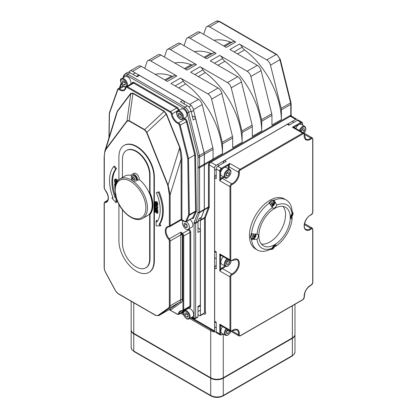 <?xml version="1.0" encoding="UTF-8"?>
<svg xmlns="http://www.w3.org/2000/svg" width="417" height="417" viewBox="0 0 417 417"><rect width="100%" height="100%" fill="white"/><g stroke="black" fill="none" stroke-linecap="round" stroke-linejoin="round"><path stroke-width="0.63" d="M180.697 233.989L182.067 233.927L181.056 232.081L180.717 234.542A2.221 1.282 60 0 1 180.738 234.875A1.11 0.641 180 0 1 182.312 234.875A3.331 1.923 -120 0 0 182.271 234.37A1.11 0.516 -8.2 0 0 180.717 234.542M169.229 309.57A1.11 0.907 -113.8 0 1 170.417 310.149A6.662 3.847 -120 0 0 170.808 309.93L181.103 302.627A6.662 3.847 -120 0 0 182.312 299.693L182.312 234.875M169.12 309.612L177.256 314.1A0.558 0.318 -60 0 0 177.371 314.355L178.763 314.439A2.221 1.282 -120 0 0 179.185 313.782A8.33 4.806 60 0 1 180.78 311.327L182.526 311.004A0.558 0.417 -83.7 0 1 182.193 310.681A8.882 5.129 -120 0 0 178.408 313.693A1.668 0.959 60 0 1 177.256 314.1M188.083 229.371A8.33 4.806 -120 0 0 188.677 229.903A2.221 1.282 60 0 1 189.917 232.389L189.917 306.26L183.715 309.847L183.715 235.97A0.558 0.318 180 0 1 182.933 235.97A1.668 0.959 60 0 0 182.271 234.37L182.067 233.927L182.474 233.484A8.33 4.806 60 0 1 181.056 232.081L169.281 238.884A8.33 4.806 60 0 1 167.775 227.14A8.33 4.806 60 0 1 168.958 226.765M292.369 305.797L292.369 337.885A8.882 5.129 0 0 0 294.97 334.262L294.97 304.295M292.369 337.885L223.272 377.776L223.272 334.038M189.73 318.52L210.71 330.634L210.71 377.776A8.882 5.129 0 0 0 223.272 377.776M210.71 377.776L133.763 333.355L133.763 302.778M294.96 334.486A8.882 5.129 180 0 1 294.97 334.715A8.882 5.129 180 0 1 292.369 338.338L223.272 378.229A8.882 5.129 180 0 1 210.71 378.229L133.763 333.808A8.882 5.129 180 0 1 131.162 330.181A8.882 5.129 180 0 1 131.173 329.956M131.162 301.272L131.162 329.727A8.882 5.129 0 0 0 133.763 333.355M197.992 166.842A1.11 0.641 0 0 0 199.561 166.842L199.561 157.115A1.11 0.641 180 0 1 197.992 157.115L197.981 166.836A59.959 34.616 60 0 1 197.992 167.749L197.992 212.097A1.11 0.641 60 0 1 197.945 212.373L194.202 222.407A3.331 1.923 -120 0 0 194.067 223.236L194.067 318.03A1.11 0.641 120 0 0 194.296 318.541A1.11 1.11 0 0 0 195.406 318.541A1.11 0.641 -120 0 0 195.636 318.03A1.11 0.641 180 0 1 194.067 318.03L192.32 317.024M184.178 103.979A8.33 4.806 60 0 1 184.272 103.64A2.221 1.282 -120 0 0 182.766 100.445L139.414 75.414L137.057 76.775L130.156 72.787A5.551 3.206 -120 0 0 127.378 72.516L125.022 73.877A5.551 3.206 -120 0 1 127.8 74.148A1.11 0.641 120 0 0 127.013 75.508L184.168 108.509A4.441 2.565 60 0 1 187.15 112.705L197.83 155.875A4.441 2.565 60 0 1 197.992 157.115M195.406 318.541L197.762 317.181A1.11 0.641 -120 0 0 197.992 316.67L195.636 318.03L195.636 223.236A2.221 1.282 60 0 1 195.724 222.683L199.472 212.649A2.221 1.282 -120 0 0 199.561 212.097L199.561 167.749A61.07 35.257 -120 0 0 199.555 166.847L204.273 164.121L204.273 154.394A5.551 3.206 -120 0 0 204.069 152.846L195.609 118.652L193.253 120.013L191.033 111.037A5.551 3.206 -120 0 0 187.311 105.788L180.41 101.8L182.766 100.445M291.676 116.353L291.123 114.894A1.11 0.641 180 0 1 290.795 115.347L291.592 116.223M203.908 313.521L203.908 313.631A1.11 0.641 60 0 0 204.137 313.12L205.315 311.697L205.315 218.101A1.668 0.959 60 0 1 205.383 217.684L209.131 207.65A2.778 1.6 -120 0 0 209.24 206.962L209.24 164.96L214.583 168.046L214.583 330.936L191.403 317.556M204.137 313.12L200.426 315.268L200.426 220.473L204.533 218.101L204.533 312.411M216.23 331.796L216.152 331.843A2.221 1.282 -60 0 1 215.042 331.953A2.221 1.282 -60 0 1 214.583 330.936M297.316 120.367L297.316 120.278A2.221 1.282 -60 0 0 296.852 119.262A2.221 1.282 -60 0 0 295.742 119.371L216.152 165.325L210.814 162.239L290.404 116.291A2.221 1.282 -60 0 1 291.514 116.181L296.852 119.262M198.966 218.951L201.072 217.737A2.221 1.282 -120 0 0 201.442 217.273L204.184 209.928A2.221 1.282 -120 0 0 204.273 209.376L204.273 165.028A61.07 35.257 -120 0 0 204.262 164.126M197.992 307.204L199.884 306.109A2.221 1.282 -120 0 0 200.348 305.093L200.348 231.091L197.992 232.451L197.992 221.875A2.221 1.282 60 0 1 198.08 221.323L199.086 218.633L201.442 217.273M197.992 316.67L197.992 306.453L200.348 305.093M132.215 174.316L133.784 173.409A4.514 2.606 60 0 1 137.407 174.775A4.514 2.606 60 0 1 139.215 179.513L137.646 180.42A4.514 2.606 -120 0 0 135.838 175.682A4.514 2.606 -120 0 0 132.215 174.316A4.514 2.606 -120 0 0 131.298 176.756A22.784 13.151 60 0 1 131.433 176.803M139.215 179.513A22.784 13.151 60 0 1 151.46 199.441A22.784 13.151 60 0 1 147.43 215.646L142.718 218.367A22.784 13.151 -120 0 0 146.211 200.113A22.784 13.151 -120 0 0 131.329 180.04A22.784 13.151 -120 0 0 119.94 178.909C116.755 180.9 115.076 184.314 114.904 189.151L116.588 199.039C120.961 212.451 134.821 223.356 142.718 218.367M119.94 178.909L124.652 176.188A22.784 13.151 60 0 1 131.407 175.427M135.718 181.353A3.331 1.923 -120 0 0 135.718 177.506A3.331 1.923 -120 0 0 132.387 175.583L132.804 175.338A3.331 1.923 60 0 1 135.452 176.318A3.331 1.923 60 0 1 136.818 179.779A22.784 13.151 60 0 1 137.646 180.42M200.426 315.268A1.11 0.641 60 0 1 200.196 315.773A1.11 0.641 60 0 1 199.639 315.721L197.992 314.767M291.123 114.894L291.123 103.984A1.11 0.641 180 0 1 290.795 104.438L290.795 115.347A2.778 1.6 120 0 0 290.013 115.608L210.418 161.561A2.778 1.6 120 0 0 208.458 164.96L208.458 206.962A2.221 1.282 60 0 1 208.364 207.515L204.622 217.549L200.514 219.921A2.221 1.282 -120 0 0 200.426 220.473M200.514 219.921L204.262 209.887L208.364 207.515A0.558 0.412 -159.5 0 1 209.131 207.65M209.24 206.962A0.558 0.318 180 0 0 208.458 206.962L204.351 209.329A2.221 1.282 60 0 1 204.262 209.887M204.351 209.329L204.351 164.986A61.07 35.257 -120 0 0 204.346 164.074L204.351 154.347L213.066 149.317A5.551 3.206 -120 0 0 212.863 147.769L202.182 104.599A5.551 3.206 -120 0 0 198.461 99.35L189.745 104.38A5.551 3.206 60 0 1 193.467 109.629L202.182 104.599M212.863 147.769L204.148 152.799A5.551 3.206 60 0 1 204.351 154.347M204.148 152.799L193.467 109.629M189.745 104.38L132.59 71.385L141.306 66.35A5.551 3.206 -120 0 0 138.527 66.079L129.812 71.109A5.551 3.206 60 0 1 132.59 71.385M128.879 72.297A5.551 3.206 60 0 1 129.812 71.109M129.077 121.003A0.558 0.318 -60 0 1 129.166 120.659L127.008 120.821A0.558 0.438 36.8 0 0 127.128 121.149L129.077 121.003L144.579 129.953L146.523 132.345L167.764 185.252L169.354 194.734L169.354 225.628A1.668 0.959 60 0 1 168.708 226.467A8.882 5.129 -120 0 0 165.262 230.95A8.882 5.129 -120 0 0 168.708 239.41A1.668 0.959 60 0 1 169.354 240.995L169.354 305.812A4.999 2.883 60 0 1 168.452 308.017L158.152 315.315A4.999 2.883 60 0 1 155.525 315.153L118.131 293.563A4.999 2.883 60 0 1 115.499 290.691L105.204 271.498A4.999 2.883 60 0 1 104.297 268.251L104.297 203.433A1.668 0.959 60 0 1 104.943 202.594A8.882 5.129 -120 0 0 108.389 198.111A8.882 5.129 -120 0 0 104.943 189.652A1.668 0.959 60 0 1 104.297 188.067L104.333 155.75L104.844 152.002L105.887 149.526A0.558 0.438 -143.2 0 1 105.762 149.197L104.881 150.99L116.307 113.961L117.354 111.631A0.558 0.438 36.8 0 0 117.229 111.303L115.572 116.338M146.523 132.345L146.831 132.267L144.668 129.609L129.166 120.659L132.96 93.507L130.802 93.669L127.008 120.821L105.762 149.197L117.354 111.631L130.802 93.669A0.558 0.438 36.8 0 0 130.677 93.34L117.229 111.303M144.579 129.953A0.558 0.318 -60 0 1 144.668 129.609L164.063 111.464L166.221 114.122L166.529 114.044L164.157 111.12A0.558 0.318 120 0 1 164.063 111.464L132.96 93.507A0.558 0.318 120 0 0 133.054 93.163L130.677 93.34M169.354 194.734A0.558 0.318 0 0 0 170.141 194.734L168.072 185.174L146.831 132.267L166.221 114.122L179.67 147.608L179.977 147.529L166.529 114.044M167.764 185.252L168.072 185.174L179.67 147.608L181.134 159.117A0.558 0.318 180 0 1 181.916 159.117L181.4 152.872L179.977 147.529M181.916 219.279A0.558 0.318 180 0 0 181.134 219.279L170.141 225.628L170.141 194.734L181.134 159.117L181.134 219.279A2.221 1.282 60 0 1 181.072 219.754A0.558 0.396 -163.4 0 1 181.838 219.874A2.778 1.6 -120 0 0 181.916 219.279L181.916 159.117M181.072 219.754L181.838 219.874A8.882 5.129 -120 0 1 184.455 221.297L186.17 221.776A2.221 1.282 -120 0 0 186.508 221.385L189.25 215.328L195.453 211.747A0.558 0.417 -155.6 0 1 196.209 211.904A2.778 1.6 -120 0 0 196.36 211.08L195.526 154.874L194.739 154.957L188.536 158.538L180.165 125.126L179.399 125.288L187.754 158.616L188.536 158.538L189.37 214.672A0.558 0.313 179.1 0 1 188.588 214.677A1.668 0.959 60 0 1 188.494 215.172L185.753 221.229A1.668 0.959 60 0 1 184.455 221.297M104.881 150.99L104.771 151.371M221.177 269.585L220.546 269.132L219.764 270.946L221.177 269.585A2.221 1.282 -60 0 1 222.355 268.564A0.558 0.365 68 0 1 222.021 267.855A2.778 1.6 120 0 0 220.546 269.132L220.546 255.725A2.778 1.6 120 0 0 221.448 255.637M221.057 255.412A0.558 0.448 -73.9 0 0 220.546 255.725L219.764 253.911L219.764 270.946L229.97 276.841A0.558 0.318 0 0 0 230.757 276.841A1.668 0.959 -60 0 1 232.107 274.714A8.882 5.129 120 0 0 239.327 263.372A8.882 5.129 120 0 0 232.107 260.37A1.668 0.959 -60 0 1 230.757 259.807L230.757 186.634A1.668 0.959 -60 0 1 232.107 184.507A8.882 5.129 120 0 0 239.269 172.2A0.558 0.36 172.6 0 1 238.488 172.263A8.33 4.806 -60 0 1 231.774 183.798L222.355 178.356A0.558 0.365 68 0 1 222.021 177.647A2.778 1.6 120 0 0 220.546 178.924L219.764 180.738L221.177 179.378L220.546 178.924L220.546 171.038A0.558 0.318 180 0 1 219.764 171.038L219.764 180.738L229.97 186.634A0.558 0.318 0 0 0 230.757 186.634M221.177 255.454L230.429 260.823A2.221 1.282 120 0 1 229.97 259.807L219.764 253.911L221.177 255.454M221.057 325.698A0.558 0.448 -73.9 0 0 220.546 326.016A2.778 1.6 120 0 0 221.448 325.927M216.23 265.28A2.221 1.282 120 0 0 214.661 268.001L214.661 321.257L216.23 322.164L216.23 331.89L219.764 333.928L219.764 324.202L220.984 325.656L230.429 331.114A2.221 1.282 120 0 1 229.97 330.097L219.764 324.202L220.546 326.016L220.546 333.928A0.558 0.318 180 0 1 219.764 333.928A2.221 1.282 120 0 0 220.223 334.945L221.609 334.861A0.558 0.318 60 0 0 221.724 334.606A1.668 0.959 -60 0 1 220.546 333.928M294.366 127.644A0.558 0.448 133.9 0 1 294.386 127.044L292.426 127.274L294.465 127.727M294.293 127.597L303.743 133.054A2.221 1.282 120 0 0 302.633 133.164A0.558 0.318 60 0 1 303.023 133.847A1.668 0.959 -60 0 1 304.191 134.717A8.882 5.129 120 0 0 311.348 138.757A1.668 0.959 -60 0 1 312.703 139.32L312.703 212.493A1.668 0.959 -60 0 1 311.348 214.619A8.882 5.129 120 0 0 304.129 225.962A8.882 5.129 120 0 0 311.348 228.964A1.668 0.959 -60 0 1 312.703 229.527L312.703 282.783A1.668 0.959 -60 0 1 311.348 284.91A8.882 5.129 120 0 0 304.191 297.232A1.668 0.959 -60 0 1 303.029 299.458L240.432 335.596A1.668 0.959 -60 0 1 239.264 334.715A8.882 5.129 120 0 0 232.107 330.66A1.668 0.959 -60 0 1 230.757 330.097L230.757 276.841M229.006 169.125A8.33 4.806 120 0 0 229.063 166.821A2.221 1.282 -60 0 1 229.366 165.309L228.657 164.996A2.778 1.6 120 0 0 228.281 166.883A7.772 4.488 -60 0 1 228.276 168.703M229.366 165.309L229.835 163.407L228.657 164.996L221.724 168.994A0.558 0.318 -120 0 0 221.333 168.317A2.221 1.282 120 0 0 219.764 171.038L216.23 168.994L216.23 178.7L214.661 177.793L214.661 250.966A2.221 1.282 120 0 0 215.12 251.983L216.23 252.624M104.297 157.173A0.558 0.318 180 0 1 104.135 156.938L104.135 187.838L105.053 189.782M115.446 185.252L114.8 185.628L114.8 184.288L115.587 184.767M115.691 184.439L114.524 183.761L115.467 183.402M115.493 178.976L116.489 179.128L117.396 179.977L117.714 181.035M155.776 208.536L156.146 209.584M156.547 208.854L156.036 209.152L157.245 208.771L157.923 210.074L157.767 210.793L156.985 211.247L157.136 210.528L156.464 209.225L156.036 209.152L155.359 210.038L154.968 209.204L155.27 208.516L154.879 208.286L154.697 209.073L155.411 210.444L156.495 209.615L156.865 210.392L156.61 211.028L156.985 211.247M156.787 209.793L156.193 209.991M155.708 205.617L156.703 205.769L157.61 206.618L157.928 207.676L156.901 208.776M157.61 206.618L156.823 207.072L155.916 206.222L155.009 206.019L154.686 206.712L155.009 207.775L155.916 208.625L156.823 208.823L157.61 208.37M155.791 201.479L156.698 201.661L157.595 202.516L157.861 204.033L156.938 204.768L156.813 202.97L155.916 202.115L154.973 201.948L155.791 201.479L154.697 202.626L154.9 203.59L155.27 203.804L155.202 202.328L155.916 202.49L156.625 203.142L156.87 203.887L156.557 204.549L156.938 204.768M155.755 202.334L156.057 203.35L155.27 203.804M116.499 168.661L115.718 169.114L113.732 166.503L114.519 166.049L116.499 168.661A34.158 19.724 -120 0 0 115.89 197.283L116.025 197.267M116.75 199.498L116.75 202.167L115.968 202.62L115.968 197.648L115.102 197.736A34.158 19.724 60 0 1 115.718 169.114M113.732 166.503A37.488 21.648 -120 0 0 113.07 197.939L111.892 198.059L112.934 197.58M156.365 192.586L159.132 191.804A37.488 21.648 60 0 1 159.794 224.007L160.978 225.488L160.191 225.941L159.013 224.461A37.488 21.648 -120 0 0 158.351 192.258L156.365 192.586A34.158 19.724 60 0 1 156.98 221.912L156.114 220.833L156.114 225.8L160.191 225.941M156.114 220.833L156.901 220.379L157.496 221.119M155.765 203.522L156.839 204.142M157.428 204.481L157.876 205.101L157.094 205.555L157.094 205.195L154.738 203.835L154.738 205.409L155.015 205.571L155.015 204.356L157.094 205.555M155.802 204.81L155.015 205.571M157.36 211.028L157.876 211.33L157.876 213.035L157.094 213.488L157.094 211.784L154.738 210.423L154.738 212.128L155.015 212.289L155.015 210.945L155.89 211.45L156.172 212.863L156.172 211.612L156.813 211.987L157.094 213.488M155.802 211.398L155.802 211.836L155.015 212.289M156.14 210.33L156.813 210.715M115.217 186.263L114.524 185.862L115.394 185.461M124.037 145.481L124.428 145.252A24.796 14.314 60 0 1 143.537 151.892A24.796 14.314 60 0 1 154.358 176.844L154.358 260.854A24.796 14.314 60 0 1 149.223 272.207L148.833 272.431A24.796 14.314 -120 0 0 153.967 261.084L153.967 177.074A24.796 14.314 -120 0 0 143.14 152.122A24.796 14.314 -120 0 0 124.037 145.481A24.796 14.314 -120 0 0 118.902 156.828L118.902 179.618M214.661 250.966L216.23 251.873L216.23 268.908L214.661 268.001M251.055 234.844A28.872 16.67 -60 0 1 251.138 233.765L257.018 234.245A3.331 1.923 -60 0 1 257.706 234.401A3.331 1.923 -60 0 1 257.023 239.191L251.529 239.431A28.872 16.67 120 0 0 257.372 250.007L255.412 248.871A28.872 16.67 -60 0 1 255.412 215.537A28.872 16.67 -60 0 1 284.279 198.867L286.244 200.004A28.872 16.67 120 0 0 274.162 200.228L276.695 205.107A3.331 1.923 -60 0 1 272.89 208.093A3.331 1.923 -60 0 1 272.416 207.577L269.059 202.725A28.872 16.67 -60 0 1 269.945 202.115M280.245 59.313A1.11 0.407 166.1 0 1 279.916 59.72L290.597 102.89A1.11 0.407 166.1 0 0 290.93 102.478L280.245 59.313L276.747 54.419A1.11 0.641 120 0 0 276.19 54.471L266.765 59.912A5.551 3.206 60 0 1 270.492 65.161L281.173 108.331A5.551 3.206 60 0 1 281.376 109.88L281.376 119.606L271.952 125.048L271.952 115.321A5.551 3.206 -120 0 0 271.754 113.768L261.068 70.603A5.551 3.206 -120 0 0 257.346 65.349L247.14 71.244L219.723 55.414A5.551 3.206 60 0 1 222.595 58.521A5.551 3.206 -120 0 0 224.893 61.247A61.07 35.257 -120 0 1 261.74 130.938L252.321 136.38L252.321 126.653A5.551 3.206 -120 0 0 252.123 125.1L241.443 81.935A5.551 3.206 -120 0 0 237.716 76.686L227.51 82.576L200.092 66.746A5.551 3.206 60 0 1 202.964 69.853A5.551 3.206 -120 0 0 205.268 72.579A61.07 35.257 -120 0 1 242.11 142.27L232.696 147.712L232.696 137.985A5.551 3.206 -120 0 0 232.493 136.437L221.813 93.267A5.551 3.206 -120 0 0 218.086 88.018L207.88 93.908A5.551 3.206 60 0 1 211.607 99.157L222.287 142.327A5.551 3.206 60 0 1 222.485 143.875L222.485 153.607L213.066 159.044L213.066 149.317M247.14 71.244A5.551 3.206 60 0 1 250.862 76.493L261.542 119.663A5.551 3.206 60 0 1 261.746 121.211L261.746 130.943L252.321 136.375M227.51 82.576A5.551 3.206 60 0 1 231.232 87.825L241.917 130.995A5.551 3.206 60 0 1 242.115 132.543L242.115 142.275L232.696 147.707M213.061 159.049A61.07 35.257 60 0 1 213.066 159.951L213.066 159.044L204.351 164.079M294.762 127.868A2.778 1.6 120 0 0 294.386 127.044L301.319 123.041A1.668 0.959 -60 0 1 302.497 123.724A0.558 0.318 0 0 0 302.659 123.495L302.033 122.254L298.504 120.216A2.221 1.282 120 0 0 297.394 120.325L288.892 125.23L287.318 124.323L224.732 160.462A2.221 1.282 120 0 0 223.163 163.183M224.732 160.462L226.301 161.369L217.799 166.274A2.221 1.282 120 0 0 216.23 168.994M214.583 168.046A2.221 1.282 -60 0 1 216.152 165.325M289.544 124.855L288.434 124.214A2.221 1.282 120 0 0 287.318 124.323M214.661 321.257A2.221 1.282 120 0 0 215.12 322.273L216.23 322.914M216.23 175.072A2.221 1.282 120 0 0 214.661 177.793M216.23 331.89A2.221 1.282 120 0 0 216.689 332.907L220.223 334.945M139.414 75.414A2.221 1.282 -120 0 0 138.303 75.305L136.406 76.4M200.348 231.091A2.221 1.282 -120 0 0 198.153 228.162A8.33 4.806 60 0 1 197.992 228.146M195.609 118.652A2.221 1.282 -120 0 0 193.238 116.353A8.33 4.806 60 0 1 192.367 116.421M224.659 46.48L232.931 41.705A5.551 3.206 60 0 1 235.709 41.981L209.615 26.912L219.034 21.476L276.19 54.471A5.551 3.206 60 0 1 279.916 59.72L270.492 65.161M213.978 40.313A61.07 35.257 -120 0 1 230.434 42.049A5.551 3.206 -120 0 0 232.175 42.143M205.034 57.812L213.306 53.037A5.551 3.206 60 0 1 216.079 53.313L189.985 38.249L200.191 32.354A5.551 3.206 -120 0 0 197.418 32.078L187.207 37.973A5.551 3.206 60 0 1 189.985 38.249M194.348 51.645A61.07 35.257 -120 0 1 210.804 53.386A5.551 3.206 -120 0 0 212.545 53.475M266.765 59.912L239.348 44.082A5.551 3.206 60 0 1 242.225 47.189A5.551 3.206 -120 0 0 244.524 49.915A61.07 35.257 -120 0 1 281.366 119.606L271.952 125.037M239.348 44.082L229.929 49.524L257.346 65.349M219.723 55.414L210.298 60.856L237.716 76.686M200.092 66.746L190.668 72.188L218.086 88.018M185.403 69.149L193.676 64.369A5.551 3.206 60 0 1 196.449 64.645L170.355 49.581L180.561 43.686A5.551 3.206 -120 0 0 177.788 43.41L167.582 49.305A5.551 3.206 60 0 1 170.355 49.581M174.723 62.977A61.07 35.257 -120 0 1 191.179 64.718A5.551 3.206 -120 0 0 192.915 64.807M165.773 80.481L174.045 75.701A5.551 3.206 60 0 1 176.824 75.977L150.725 60.913L160.936 55.018A5.551 3.206 -120 0 0 158.158 54.747L147.952 60.637A5.551 3.206 60 0 1 150.725 60.913M155.093 74.315A61.07 35.257 -120 0 1 171.549 76.05A5.551 3.206 -120 0 0 173.29 76.139M207.88 93.908L180.462 78.078A5.551 3.206 60 0 1 183.339 81.185A5.551 3.206 -120 0 0 185.638 83.911A61.07 35.257 -120 0 1 222.48 153.602L222.485 153.607M180.462 78.078L171.043 83.52L198.461 99.35M203.642 34.345L205.889 27.866A5.551 3.206 60 0 1 206.837 26.641A5.551 3.206 60 0 1 209.615 26.912M184.017 45.677L186.258 39.198A5.551 3.206 60 0 1 187.207 37.973M164.387 57.014L166.633 50.53A5.551 3.206 60 0 1 167.582 49.305M176.824 75.977L167.399 81.419L141.306 66.35M196.449 64.645L187.03 70.087L160.936 55.018M235.709 41.981L226.285 47.418L200.191 32.354M216.079 53.313L206.66 58.755L180.561 43.686M144.756 68.346L147.003 61.862A5.551 3.206 60 0 1 147.952 60.637M251.529 239.431L251.138 239.207A28.872 16.67 -60 0 1 251.055 238.227M251.951 238.738L251.138 239.207M272.88 200.421A28.872 16.67 -60 0 1 273.771 200.004L274.162 200.228M273.771 200.004L273.771 200.942M292.088 216.011L292.093 218.935A3.331 1.923 -60 0 1 291.41 218.779A3.331 1.923 -60 0 1 292.093 213.989L292.088 210.575A28.872 16.67 120 0 0 286.244 200.004M257.372 250.007A28.872 16.67 120 0 0 269.455 249.778L272.416 248.073A3.331 1.923 -60 0 1 276.226 245.087A3.331 1.923 -60 0 1 276.7 245.603L274.167 247.057M292.093 218.935A24.984 14.423 -60 0 1 276.7 245.603M276.695 205.107A24.984 14.423 -60 0 1 292.093 213.989M272.416 248.073A24.984 14.423 -60 0 1 257.023 239.191M257.018 234.245A24.984 14.423 -60 0 1 272.416 207.577M269.45 202.949A28.872 16.67 120 0 0 251.529 233.994M258.853 235.657A22.205 12.823 -60 0 1 268.548 213.306A22.205 12.823 -60 0 1 285.661 207.358A22.205 12.823 -60 0 1 285.661 232.999A22.205 12.823 -60 0 1 263.45 245.822A22.205 12.823 -60 0 1 258.853 235.657M261.35 244.023A22.205 12.823 120 0 0 280.949 230.283A22.205 12.823 120 0 0 283.054 206.436M114.524 183.761L114.8 185.628M116.161 183.986L115.671 182.724L116.244 183.058M115.009 181.421L114.524 182.062L115.4 182.568L115.645 183.829L116.171 184.371M116.385 182.776L114.524 181.703M114.743 180.233L115.702 179.956L116.656 181.332L116.411 181.796L115.702 181.609L114.743 180.233L114.93 179.8M115.53 179.779L116.656 181.244M116.656 181.332L116.536 181.723M117.396 179.977L116.609 180.431L115.702 179.581L114.795 179.378L114.472 180.071L114.795 181.134L115.702 181.984L116.687 182.135M116.609 182.182L116.927 181.489L116.609 180.431M155.239 208.083L154.879 208.286M155.536 208.364L155.27 208.516M155.557 208.38L155.27 208.542M155.723 209.913L155.359 210.038L155.75 209.814M156.036 209.152L155.828 209.48M156.432 209.584L156.13 209.761L156.495 209.615M155.411 210.444L156.714 209.84M154.957 206.874L155.916 206.597L156.87 207.974L156.625 208.437L155.916 208.25L154.957 206.874L155.145 206.441M155.744 206.42L156.87 207.885M156.87 207.974L156.75 208.364M156.823 208.823L157.141 208.13L156.823 207.072M157.861 204.033L157.073 204.486M155.682 202.375L154.968 202.787L155.202 202.328M155.869 202.928L155.082 203.381M156.057 203.324L155.27 203.777M115.89 197.283L115.102 197.736M111.892 198.059L115.968 202.62M159.132 191.804L158.351 192.258M159.794 224.007L159.013 224.461M155.03 203.668L154.738 203.835M157.876 204.742L157.094 205.195M157.876 211.33L157.094 211.784M156.813 212.488L156.172 212.863M155.119 210.204L154.738 210.423M115.082 187.082L114.524 187.405L114.967 188.067M115.04 187.395L114.524 187.405M114.524 185.862L115.16 186.566M126.419 150.511L126.815 150.287A19.245 11.108 60 0 1 141.639 155.442A19.245 11.108 60 0 1 150.042 174.806L150.042 192.795L149.646 193.019L149.646 175.031A19.245 11.108 -120 0 0 141.248 155.666A19.245 11.108 -120 0 0 126.419 150.511A19.245 11.108 -120 0 0 122.436 159.32L122.436 177.308A23.321 13.464 -120 0 0 122.165 177.626M150.042 192.795A23.321 13.464 60 0 1 150.042 214.302L149.646 214.526A23.321 13.464 -120 0 0 149.646 193.019M150.042 214.302L150.042 258.816A19.245 11.108 60 0 1 146.054 267.625L145.663 267.85A19.245 11.108 -120 0 0 149.646 259.04L149.646 214.526M122.436 209.767L122.436 243.33A19.245 11.108 -120 0 0 130.834 262.694A19.245 11.108 -120 0 0 145.663 267.85M118.902 204.314L118.902 240.838A24.796 14.314 -120 0 0 129.723 265.791A24.796 14.314 -120 0 0 148.833 272.431M213.066 159.039L222.48 153.602M226.957 258.816A4.717 2.726 120 0 0 224.508 262.929A4.717 2.726 120 0 0 225.357 266.223L221.823 264.18A4.717 2.726 -60 0 1 220.974 260.886A4.717 2.726 -60 0 1 223.423 256.778M226.53 264.3L226.546 262.199L228.125 260.255L229.684 260.422L229.668 262.522L228.089 264.467L226.53 264.3M226.54 262.595L227.708 261.391L229.668 262.522M226.535 263.565L228.089 264.467M227.708 261.391L227.614 260.88M226.176 328.653A4.717 2.726 120 0 0 225.373 335.252L221.839 333.214A4.717 2.726 -60 0 1 222.642 326.615M229.694 330.686L229.684 331.557L228.104 333.496L226.546 333.334L226.561 331.228L227.864 329.628M226.556 331.624L227.724 330.42L229.684 331.557M226.551 332.599L228.104 333.496M227.724 330.42L227.635 329.915M272.249 205.425L272.395 205.868A5.781 4.889 -83 0 0 273.041 204.883L273.255 204.721A5.781 0.672 31.4 0 0 273.74 204.867A1.762 1.016 120 0 0 274.047 204.21A5.781 0.693 -161.1 0 1 273.516 204.168L273.484 203.939A5.781 4.978 -69.2 0 0 273.849 202.771L273.385 202.907M273.849 202.771A1.762 1.016 120 0 0 273.432 202.657A5.781 4.306 101.8 0 1 273.135 203.84L272.092 203.658A1.762 1.016 120 0 0 271.785 204.314L271.785 204.314A5.781 1.272 27.1 0 0 272.655 204.554L272.687 204.783A5.781 4.394 112.8 0 1 271.983 205.753A1.762 1.016 120 0 0 272.395 205.868M273.74 204.867L272.515 204.106A1.001 0.579 -60 0 0 272.635 203.882M270.847 205.378A2.596 1.501 -60 0 1 273.166 201.797A2.596 1.501 -60 0 1 274.146 204.538A2.596 1.501 -60 0 1 271.462 206.415M273.516 204.168L273.161 203.757M272.687 204.57L271.962 204.038L272.687 204.783M269.471 202.98A3.331 1.923 -60 0 1 273.078 200.509L273.5 200.754A3.331 1.923 120 0 0 269.773 203.506M271.748 204.174L272.515 204.106M255.22 236.939A1.762 1.016 120 0 0 255.532 236.283A5.781 0.693 -161.1 0 1 255.001 236.241L254.969 236.012A5.781 4.978 -69.2 0 0 255.334 234.849A1.762 1.016 120 0 0 254.917 234.735A5.781 4.306 101.8 0 1 254.615 235.913L253.578 235.735A1.762 1.016 120 0 0 253.27 236.392L253.27 236.392A5.781 1.272 27.1 0 0 254.141 236.632L254.172 236.861A5.781 4.394 112.8 0 1 253.468 237.826A1.762 1.016 120 0 0 253.88 237.945A5.781 4.889 -83 0 0 254.526 236.96L254.74 236.799A5.781 0.672 31.4 0 0 255.22 236.939L254 236.184A1.001 0.579 -60 0 0 254.099 235.996A1.001 0.579 -60 0 0 254.12 235.959M253.734 237.497L253.88 237.945M255.334 234.849L254.87 234.985M255.538 234A2.596 1.501 -60 0 1 254.959 237.648A2.596 1.501 -60 0 1 252.353 237.617A2.596 1.501 -60 0 1 254.334 233.989M254.969 236.23L254.646 235.829M253.442 236.121L254.172 236.861M252.176 233.994A3.331 1.923 120 0 0 251.649 238.597L251.232 238.357A3.331 1.923 -60 0 1 251.566 233.994M253.234 236.251L254 236.184M272.254 248.188L272.4 248.631A5.781 4.889 -83 0 0 273.046 247.646L273.26 247.484A5.781 0.672 31.4 0 0 273.745 247.63L272.52 246.869M273.745 247.63A1.762 1.016 120 0 0 274.052 246.973A5.781 0.693 -161.1 0 1 273.521 246.932L273.489 246.702A5.781 4.978 -69.2 0 0 273.776 245.858M274.454 245.316A2.596 1.501 -60 0 1 273.359 248.459A2.596 1.501 -60 0 1 271.066 248.834M272.661 247.317L272.692 247.547A5.781 4.394 112.8 0 1 272.494 247.86M272.285 248.146A5.781 4.394 112.8 0 1 271.988 248.516A1.762 1.016 120 0 0 272.4 248.631M273.521 246.932L273.198 246.536M290.863 216.246L290.92 216.553A5.781 4.889 -83 0 0 291.561 215.573L291.775 215.412A5.781 0.672 31.4 0 0 292.26 215.553L291.035 214.797M292.26 215.553A1.762 1.016 120 0 0 292.567 214.896A5.781 0.693 -161.1 0 1 292.036 214.854L292.004 214.625A5.781 4.978 -69.2 0 0 292.369 213.462L292.082 213.598M292.369 213.462A1.762 1.016 120 0 0 292.077 213.348M292.072 212.441A2.596 1.501 -60 0 1 292.901 214.614A2.596 1.501 -60 0 1 290.722 217.132M291.175 215.245L291.207 215.474A5.781 4.394 112.8 0 1 291.009 215.782M292.009 214.844L291.712 214.463M133.216 179.565A5.781 2.914 -13.2 0 0 134.211 179.737L134.211 179.737A1.762 1.016 -120 0 0 134.081 179.086A5.781 1.804 170.2 0 1 133.101 179.013L132.914 178.778A5.781 3.612 -74.7 0 1 132.908 177.621A1.762 1.016 -120 0 0 132.408 177.486A5.781 4.498 105 0 0 132.491 178.664L132.382 178.815A5.781 2.33 175.3 0 1 131.725 178.445M133.68 181.275A2.596 1.501 60 0 1 131.438 177.376A2.596 1.501 60 0 1 134.514 178.21A2.596 1.501 60 0 1 133.68 181.275M132.893 178.455L132.382 178.815M225.091 177.767L221.557 175.724A4.717 2.726 -60 0 1 221.557 170.277A4.717 2.726 -60 0 1 226.275 167.551L229.809 169.589A4.717 2.726 120 0 0 227.484 169.808A4.717 2.726 120 0 0 224.372 173.962A4.717 2.726 120 0 0 225.091 177.767C226.504 180.889 233.718 171.715 229.809 169.589M226.264 175.844L226.28 173.743L227.859 171.799L229.423 171.966L229.402 174.066L227.823 176.01L226.264 175.844M226.28 174.139L227.442 172.935L229.402 174.066M226.269 175.109L227.823 176.01M227.442 172.935L227.354 172.424M295.867 128.509A4.717 2.726 -60 0 1 301.225 124.375L304.759 126.414A4.717 2.726 120 0 0 302.434 126.627A4.717 2.726 120 0 0 299.401 130.547M301.225 131.6L301.23 130.563L302.81 128.624L304.374 128.785L304.353 130.891L302.961 132.606M301.23 130.959L302.393 129.755L304.353 130.891M302.393 129.755L302.304 129.249M127.013 86.23A4.717 2.726 -120 0 0 127.42 84.661A4.717 2.726 -120 0 0 124.115 78.865A4.717 2.726 -120 0 0 121.722 78.61L125.256 76.572A4.717 2.726 60 0 1 128.905 77.849A4.717 2.726 60 0 1 130.954 82.623A4.717 2.726 60 0 1 130.547 84.187M122.108 83.04L122.129 80.961L123.708 80.841L125.267 82.806L125.251 84.891L123.672 85.005L122.108 83.04L124.073 81.909L125.267 83.191M125.256 84.093L123.672 85.005M124.167 81.419L124.073 81.909M177.767 111.037L181.301 108.999A4.717 2.726 60 0 1 184.95 110.276A4.717 2.726 60 0 1 186.993 115.05A4.717 2.726 60 0 1 186.018 117.172L182.484 119.21A4.717 2.726 -120 0 0 183.464 117.088A4.717 2.726 -120 0 0 180.16 111.292A4.717 2.726 -120 0 0 177.767 111.037C174.353 110.703 178.69 121.535 182.484 119.21M178.153 115.467L178.174 113.388L179.748 113.268L181.312 115.233L181.296 117.318L179.717 117.432L178.153 115.467L180.118 114.336L181.306 115.618M181.301 116.52L179.717 117.432M180.212 113.846L180.118 114.336M189.985 219.571A4.717 2.726 60 0 1 192.857 225.081A4.717 2.726 60 0 1 191.877 227.202L188.343 229.241A4.717 2.726 -120 0 0 189.323 227.119A4.717 2.726 -120 0 0 186.456 221.609M184.017 225.498L184.033 223.418L185.612 223.298L187.17 225.263L187.155 227.348L185.575 227.468L184.017 225.498L185.977 224.367L187.17 225.649M187.16 226.551L185.575 227.468M186.071 223.877L185.977 224.367M184.439 310.675L187.973 308.637A4.717 2.726 60 0 1 191.622 309.914A4.717 2.726 60 0 1 193.67 314.684A4.717 2.726 60 0 1 192.69 316.811L189.156 318.849A4.717 2.726 -120 0 0 190.136 316.727A4.717 2.726 -120 0 0 186.832 310.926A4.717 2.726 -120 0 0 184.439 310.675C181.025 310.337 185.367 321.168 189.156 318.849M184.83 315.106L184.846 313.021L186.425 312.906L187.984 314.871L187.968 316.956L186.389 317.071L184.83 315.106L186.79 313.975L187.984 315.252M187.973 316.159L186.389 317.071M186.884 313.485L186.79 313.975M181.103 302.627A1.11 0.907 -125.3 0 0 179.737 302.137L169.438 309.44L158.841 315.56L169.135 308.257L179.737 302.137A5.551 3.206 60 0 0 180.738 299.693L170.141 305.812L170.141 240.995L180.738 234.875L180.738 299.693A1.11 0.641 180 0 1 182.312 299.693M169.14 309.612A5.551 3.206 60 0 0 169.292 309.534A5.551 3.206 60 0 0 169.438 309.44A1.11 0.907 -125.3 0 1 170.808 309.93M169.292 309.534L158.695 315.653A5.551 3.206 -120 0 0 158.841 315.56A0.558 0.453 54.7 0 1 158.152 315.315M168.452 308.017A0.558 0.453 54.7 0 0 169.135 308.257A5.551 3.206 -120 0 0 170.141 305.812A0.558 0.318 0 0 1 169.354 305.812M215.255 332.036A8.882 5.129 0 0 1 210.71 330.634A1.11 0.641 -60 0 1 211.07 329.659M180.707 313.313L183.668 315.023M215.448 332.057A8.882 5.129 0 0 0 216.246 332.12M210.71 378.229L210.71 395.457A1.11 0.641 120 0 0 210.939 395.968C214.974 397.907 219.008 397.907 223.043 395.968A1.11 0.641 -120 0 0 223.272 395.457A8.882 5.129 180 0 1 210.71 395.457L133.763 351.031A8.882 5.129 180 0 1 131.162 347.408L131.725 349.41L133.993 351.541A1.11 0.641 -60 0 1 133.763 351.031L133.763 333.808M294.97 334.715L294.97 351.938L294.412 353.929L292.135 356.076A1.11 0.641 -120 0 0 292.369 355.565L223.272 395.457L223.272 378.229M294.97 351.938A8.882 5.129 180 0 1 292.369 355.565L292.369 338.338M204.273 154.394L199.561 157.115A5.551 3.206 -120 0 0 199.357 155.562A1.11 0.407 166.1 0 1 197.83 155.875M204.069 152.846L199.357 155.562L188.677 112.397A1.11 0.407 166.1 0 1 187.15 112.705M191.033 111.037L188.677 112.397A5.551 3.206 -120 0 0 184.955 107.148A1.11 0.641 120 0 0 184.168 108.509M187.311 105.788L184.955 107.148L127.8 74.148L130.156 72.787M125.022 73.877L123.771 75.451A1.11 0.813 19.1 0 0 124.037 76.269A4.441 2.565 60 0 1 127.013 75.508M120.127 87.544L121.383 83.932M123.599 77.526L124.037 76.269M281.173 108.331L290.597 102.89A5.551 3.206 60 0 1 290.795 104.438L281.376 109.88M219.592 21.418A1.11 0.641 120 0 0 219.034 21.476A5.551 3.206 60 0 0 216.261 21.199L219.592 21.418L276.747 54.419M203.678 313.761L204.137 314.027A1.11 0.641 120 0 0 203.981 313.574M204.137 314.027A2.221 1.282 -120 0 0 205.571 313.787A2.221 1.282 -120 0 0 205.315 311.697M205.383 217.684A0.558 0.412 -159.5 0 0 204.622 217.549A2.221 1.282 -120 0 0 204.533 218.101A0.558 0.318 180 0 1 205.315 218.101M183.303 312.88L182.38 312.349M290.013 115.608A0.558 0.318 -120 0 0 290.404 116.291L295.742 119.371M197.992 221.875L195.636 223.236A1.11 0.641 180 0 1 194.067 223.236M198.08 221.323L195.724 222.683A1.11 0.818 -159.5 0 1 194.202 222.407M204.184 209.928L199.472 212.649A1.11 0.818 -159.5 0 1 197.945 212.373M204.273 209.376L199.561 212.097A1.11 0.641 180 0 1 197.992 212.097M204.273 165.028L199.561 167.749A1.11 0.641 180 0 1 197.992 167.749M130.547 181.395A21.674 12.51 60 0 1 143.818 215.599A21.674 12.51 60 0 1 117.276 200.275A21.674 12.51 60 0 1 130.547 181.395M164.157 111.12L133.054 93.163M168.708 226.467A0.558 0.433 89.6 0 0 169.281 226.749A2.221 1.282 -120 0 0 169.683 226.645A2.221 1.282 -120 0 0 170.141 225.628A0.558 0.318 0 0 1 169.354 225.628M232.107 260.37A0.558 0.271 -126.9 0 1 232.05 260.589L236.82 259.562A8.33 4.806 -60 0 1 237.909 266.802A8.33 4.806 -60 0 1 231.774 274.005L222.355 268.564A8.33 4.806 120 0 0 225.503 266.296M224.805 265.9A7.772 4.488 -60 0 1 222.021 267.855M232.107 274.714A0.558 0.365 68 0 0 231.774 274.005A2.221 1.282 120 0 0 229.97 276.841L229.97 330.097A0.558 0.318 0 0 0 230.757 330.097M232.107 330.66A0.558 0.271 -126.9 0 1 232.05 330.874L236.82 329.852A8.33 4.806 -60 0 1 238.482 334.653L232.003 330.91M239.264 334.715A0.558 0.271 6.5 0 1 238.482 334.653A2.221 1.282 120 0 0 238.931 335.93L230.903 331.301M222.991 333.876L221.724 334.606M304.374 224.56L310.9 228.323A8.33 4.806 -60 0 1 305.854 229.319C302.049 227.937 305.718 216.632 311.165 214.911A0.558 0.365 -112 0 0 311.348 214.619M304.546 223.616L312.244 228.057A2.221 1.282 120 0 0 310.9 228.323A0.558 0.271 53.1 0 1 311.348 228.964M304.363 134.342L310.9 138.116A8.33 4.806 -60 0 1 305.854 139.111L304.347 134.555A0.558 0.271 -173.6 0 1 304.191 134.717M304.123 133.164L312.244 137.85A2.221 1.282 120 0 0 310.9 138.116A0.558 0.271 53.1 0 1 311.348 138.757M301.319 123.041A0.558 0.318 -120 0 0 300.923 122.363L292.426 127.274L302.633 133.164L240.041 169.302A2.221 1.282 120 0 0 238.488 172.263L229.063 166.821A0.558 0.36 -7.4 0 0 228.281 166.883M221.177 179.378A2.221 1.282 -60 0 1 222.355 178.356A8.33 4.806 120 0 0 224.221 177.261M223.481 176.834A7.772 4.488 -60 0 1 222.021 177.647M239.269 172.2A1.668 0.959 -60 0 1 240.432 169.98A0.558 0.318 60 0 0 240.041 169.302L229.835 163.407L221.333 168.317L217.799 166.274M232.107 184.507A0.558 0.365 68 0 0 231.774 183.798A2.221 1.282 120 0 0 229.97 186.634L229.97 259.807A0.558 0.318 0 0 0 230.757 259.807M183.449 118.652A8.33 4.806 -120 0 0 184.7 119.366A2.221 1.282 60 0 1 186.368 121.545L194.739 154.957L195.573 211.091A0.558 0.313 179.1 0 1 196.36 211.08M188.494 215.172A0.558 0.417 -155.6 0 0 189.25 215.328A2.221 1.282 -120 0 0 189.37 214.672L195.573 211.091A2.221 1.282 60 0 1 195.453 211.747L192.711 217.804A0.558 0.417 -155.6 0 1 193.467 217.961L196.209 211.904M185.753 221.229A0.558 0.417 -155.6 0 0 186.508 221.385L192.711 217.804A2.221 1.282 60 0 1 192.373 218.195L186.17 221.776M191.929 218.451A2.778 1.6 -120 0 0 193.467 217.961M182.933 235.97L182.933 309.847A0.558 0.318 180 0 0 183.715 309.847A2.221 1.282 -120 0 1 183.256 310.863L182.526 311.004A0.558 0.417 -83.7 0 0 182.735 310.957A2.221 1.282 -120 0 0 183.256 310.863L189.459 307.282A2.221 1.282 60 0 0 189.917 306.26A0.558 0.318 180 0 1 190.705 306.26L190.705 232.389A0.558 0.318 180 0 0 189.917 232.389L183.715 235.97A2.221 1.282 -120 0 0 182.474 233.484L188.677 229.903L189.151 229.277A7.772 4.488 60 0 1 188.807 228.975M190.705 232.389A2.778 1.6 -120 0 0 189.151 229.277M189.282 307.381A0.558 0.417 -83.7 0 1 189.474 307.657A2.778 1.6 -120 0 0 190.705 306.26M185.581 309.518A8.33 4.806 -120 0 0 185.409 310.118M186.383 309.555A7.772 4.488 60 0 1 186.753 308.841M188.828 307.642A7.772 4.488 60 0 1 189.474 307.657M195.526 154.874L187.129 121.389L180.165 125.126A2.221 1.282 -120 0 0 178.497 122.947A8.33 4.806 60 0 1 172.07 113.909A2.221 1.282 -120 0 0 170.537 111.594L127.456 86.726A2.221 1.282 -120 0 0 126.346 86.611L132.549 83.03A2.221 1.282 60 0 1 133.659 83.139A0.558 0.318 120 0 0 134.055 82.462A2.778 1.6 -120 0 0 132.137 83.145M125.924 87.268A0.558 0.381 11.8 0 0 125.913 87.81A1.668 0.959 60 0 1 127.065 87.403A0.558 0.318 120 0 1 127.456 86.726L133.659 83.139L176.735 108.013A0.558 0.318 120 0 0 177.131 107.331L134.055 82.462M127.065 87.403L170.141 112.272A0.558 0.318 120 0 1 170.537 111.594L176.735 108.013A2.221 1.282 60 0 1 178.273 110.328L179.049 110.229A2.778 1.6 -120 0 0 177.131 107.331M170.141 112.272A1.668 0.959 60 0 1 171.293 114.013L172.07 113.909L178.273 110.328A8.33 4.806 -120 0 0 178.34 110.703M171.293 114.013A8.882 5.129 -120 0 0 178.148 123.651A0.558 0.354 114 0 1 178.497 122.947L184.7 119.366A0.558 0.354 114 0 0 185.049 118.663A7.772 4.488 60 0 1 184.21 118.214M187.129 121.389A2.778 1.6 -120 0 0 185.049 118.663M184.043 310.978L179.185 313.782A0.558 0.381 -168.2 0 1 178.408 313.693M182.933 309.847A1.668 0.959 60 0 1 182.193 310.681M104.943 189.652L104.917 189.787C108.592 195.151 109.176 199.045 106.663 201.474A8.33 4.806 60 0 1 105.157 201.864L107.669 200.41M178.148 123.651A1.668 0.959 60 0 1 179.399 125.288M126.346 86.611L124.329 89.723A8.33 4.806 60 0 1 119.497 88.884A0.558 0.281 125.4 0 0 119.059 89.535A8.882 5.129 -120 0 0 125.913 87.81M117.829 89.139A0.558 0.407 19.4 0 0 117.808 89.728A1.668 0.959 60 0 1 119.059 89.535M123.646 86.486L119.497 88.884A2.221 1.282 -120 0 0 118.204 88.654L117.677 89.316L109.499 112.496A0.558 0.407 19.4 0 0 109.629 112.908L117.808 89.728M109.65 112.324A0.558 0.407 19.4 0 0 109.499 112.496L109.28 113.805A0.558 0.328 0.9 0 0 109.447 114.039A4.999 2.883 60 0 1 109.629 112.908M109.092 137.339L109.447 114.039M187.754 158.616L188.588 214.677M168.708 239.41L169.281 238.884A2.221 1.282 -120 0 1 170.141 240.995A0.558 0.318 0 0 1 169.354 240.995M155.525 315.153A0.558 0.318 120 0 0 155.64 315.408L158.695 315.653M118.131 293.563A0.558 0.318 120 0 0 118.246 293.818L155.64 315.408M104.297 268.251A0.558 0.318 180 0 1 104.135 268.022L105.105 271.535L115.405 290.727L118.246 293.818M104.297 267.797L104.297 203.433A0.558 0.318 180 0 1 104.135 203.209L104.135 268.022M104.943 202.594A0.558 0.433 -90.4 0 1 105.157 201.864A2.221 1.282 -120 0 0 104.756 201.964L104.135 203.209M105.887 149.526L127.128 121.149M302.033 122.254A2.221 1.282 120 0 0 300.923 122.363L297.394 120.325M302.497 123.724L302.497 125.105M238.931 335.93L240.317 335.847A0.558 0.318 -120 0 0 240.432 335.596M240.317 335.847L302.914 299.708A0.558 0.318 -120 0 0 303.029 299.458M312.703 282.783A0.558 0.318 180 0 0 312.865 282.559L311.165 285.197C306.683 287.808 304.41 291.723 304.353 296.935A0.558 0.365 172.5 0 1 304.191 297.232M311.165 285.197A0.558 0.365 -112 0 0 311.348 284.91M312.865 282.559L312.865 229.303A0.558 0.318 180 0 1 312.703 229.527M311.165 214.911L312.865 212.269A0.558 0.318 180 0 1 312.703 212.493M312.865 212.269L312.865 139.096A0.558 0.318 180 0 1 312.703 139.32L312.703 212.039M240.432 169.98L303.023 133.847M220.546 171.038A1.668 0.959 -60 0 1 221.724 168.994M210.418 161.561A0.558 0.318 -120 0 0 210.814 162.239A2.221 1.282 -60 0 0 209.24 164.96A0.558 0.318 180 0 0 208.458 164.96M261.746 121.211L271.952 115.321M242.115 132.543L252.321 126.653M222.485 143.875L232.696 137.985M213.066 159.951L204.351 164.986M193.238 116.353L192.461 116.802M183.928 103.833L184.272 103.64M230.434 42.049L223.71 45.933M210.804 53.386L204.085 57.265M237.565 53.934L244.524 49.915M242.225 47.189L234.057 51.906M217.935 65.266L224.893 61.247M222.595 58.521L214.427 63.238M198.31 76.598L205.268 72.579M202.964 69.853L194.796 74.57M191.179 64.718L184.455 68.596M171.549 76.05L164.824 79.934M178.679 87.93L185.638 83.911M183.339 81.185L175.166 85.902M271.754 113.768L261.542 119.663M252.123 125.1L241.917 130.995M232.493 136.437L222.287 142.327M211.607 99.157L221.813 93.267M231.232 87.825L241.443 81.935M250.862 76.493L261.068 70.603M255.037 239.426L253.687 238.649M275.908 203.272L274.563 202.49M292.072 218.039L290.727 217.262L291.994 216.293L292.88 214.75L292.969 212.649L292.082 211.476M275.913 246.035L274.563 245.253L274.36 246.833L273.469 248.376L271.696 249.502L270.237 249.319M116.489 181.155L115.702 181.609M116.489 179.128L115.702 179.581M117.313 181.265L116.927 181.489M155.755 208.75L154.968 209.204M157.245 208.771L156.464 209.225M157.923 210.074L157.136 210.528M156.703 207.796L155.916 208.25M156.703 205.769L155.916 206.222M157.928 207.676L157.141 208.13M156.698 201.661L155.916 202.115M157.595 202.516L156.813 202.97M157.923 203.59L157.136 204.043M150.042 174.806L149.646 175.031M150.042 258.816L149.646 259.04M154.358 176.844L153.967 177.074M154.358 260.854L153.967 261.084M231.039 260.974A4.165 2.403 -60 0 1 228.068 265.78A4.165 2.403 -60 0 1 225.17 264.279A4.165 2.403 -60 0 1 227.687 259.238M230.804 331.249A4.165 2.403 -60 0 1 226.061 335.007A4.165 2.403 -60 0 1 226.858 329.049M273.411 202.798A1.574 0.907 -60 0 1 273.703 202.907M271.842 204.299A1.574 0.907 -60 0 1 272.134 203.678L271.853 204.32M272.41 205.664A1.574 0.907 -60 0 1 272.103 205.607M273.865 204.205A1.574 0.907 -60 0 1 273.583 204.789M273.041 204.883L272.723 204.711M273.255 204.721L272.119 203.897M253.327 236.371A1.574 0.907 -60 0 1 253.619 235.751M253.896 237.742A1.574 0.907 -60 0 1 253.588 237.685M255.35 236.277A1.574 0.907 -60 0 1 255.068 236.861M254.891 234.87A1.574 0.907 -60 0 1 255.188 234.98M254.526 236.96L254.208 236.783M254.74 236.799L253.604 235.97M272.416 248.428A1.574 0.907 -60 0 1 272.108 248.37M273.87 246.968A1.574 0.907 -60 0 1 273.588 247.552M273.26 247.484L272.812 247.161M273.046 247.646L272.728 247.474M292.385 214.891A1.574 0.907 -60 0 1 292.103 215.474M291.775 215.412L291.327 215.083M291.561 215.573L291.243 215.396M134.029 179.081A1.574 0.907 60 0 1 134.133 179.654M132.512 177.621A1.574 0.907 60 0 1 132.564 177.626A1.574 0.907 60 0 1 132.903 177.71M132.486 178.768L132.903 178.575M227.87 170.49A4.165 2.403 -60 0 1 230.377 174.17A4.165 2.403 -60 0 1 225.279 177.058A4.165 2.403 -60 0 1 227.87 170.49M300.089 130.943A4.165 2.403 -60 0 1 302.82 127.31A4.165 2.403 -60 0 1 305.682 128.4A4.165 2.403 -60 0 1 303.936 133.2M123.719 79.543A4.165 2.403 60 0 1 126.226 86.116A4.165 2.403 60 0 1 121.123 83.113A4.165 2.403 60 0 1 123.719 79.543M179.763 111.97A4.165 2.403 60 0 1 182.271 118.543A4.165 2.403 60 0 1 177.168 115.54A4.165 2.403 60 0 1 179.763 111.97M183.782 220.989A4.717 2.726 -120 0 0 183.626 221.067C180.212 220.734 184.554 231.565 188.343 229.241M185.492 221.922A4.165 2.403 60 0 1 185.622 222L184.658 221.62M186.435 311.603A4.165 2.403 60 0 1 188.943 318.181A4.165 2.403 60 0 1 183.845 315.179A4.165 2.403 60 0 1 186.435 311.603M169.276 309.68L177.371 314.355M292.135 356.076L223.043 395.968M210.939 395.968L133.993 351.541M131.162 330.181L131.162 347.408M123.771 75.451L122.916 77.922M121.066 83.259L119.444 87.94M290.93 102.478L291.123 103.984M181.734 312.724L183.334 313.647M190.751 317.931L215.042 331.953M182.974 312.005L183.386 312.239M191.992 317.212L194.296 318.541M203.908 313.631L200.196 315.773M167.775 227.14L169.683 226.645L181.025 220.093L184.502 221.505M223.152 333.97L221.609 334.861M183.574 311.655L178.763 314.439M109.28 113.805L108.92 137.907M122.921 85.933L118.204 88.654M104.135 156.948L104.881 151.001M107.763 200.233L104.756 201.964M302.659 123.495L302.659 125.199M232.05 260.589L230.429 260.823M232.05 330.874L230.429 331.114M304.353 296.935L302.914 299.708M312.865 229.303L312.244 228.057M312.865 139.096L312.244 137.85M304.347 134.555L303.743 133.054M216.261 21.199L206.837 26.641M156.615 210.053L155.833 210.507M216.23 258.707L214.583 257.758M225.357 266.223L226.692 266.473L228.198 265.89L230.267 263.638L231.185 260.964M216.23 327.731L214.583 326.777M225.373 335.252L226.707 335.503L228.214 334.919L230.283 332.667L230.919 331.26M273.5 200.754C274.819 202.584 275.043 203.84 274.172 204.523L272.541 206.399L271.691 206.738M253.338 236.392L253.635 235.756M251.649 238.597L253.176 238.816L254.949 237.69L255.84 236.147L255.934 234.036M254.172 236.642L253.447 236.111M134.003 179.06L134.128 179.68M132.564 177.626L132.955 177.746M132.45 178.815L132.903 178.617M218.993 165.591L217.34 164.637M216.23 170.407L214.583 169.453M293.86 122.363L292.213 121.41M304.019 133.278L304.952 132.001L305.896 129.02L305.786 127.863L304.759 126.414M132.924 74.388L135.358 72.98M121.722 78.61C118.308 78.271 122.645 89.108 126.44 86.783M191.247 111.907L193.681 110.5M188.755 106.94L191.189 105.532M198.059 221.391L200.494 219.988M197.992 311.504L200.426 310.102"/></g></svg>
